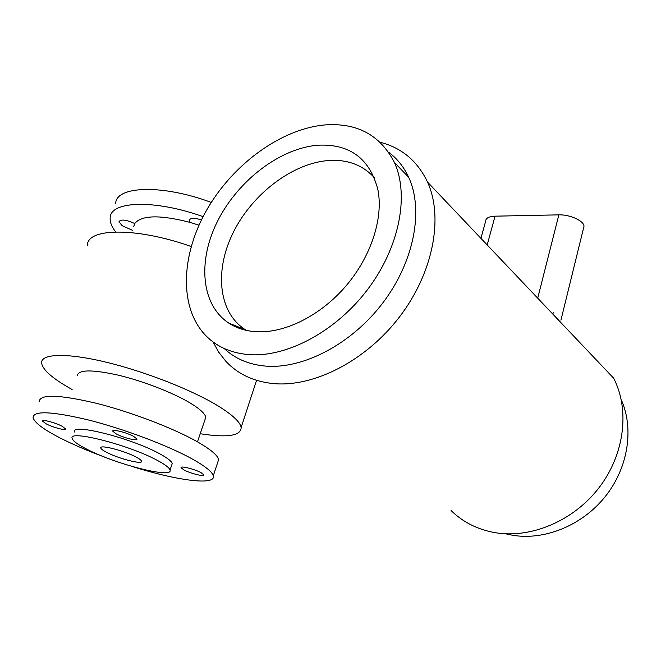 <?xml version="1.0" encoding="UTF-8"?>
<svg xmlns="http://www.w3.org/2000/svg" width="661" height="661" viewBox="0 0 661 661"><rect width="100%" height="100%" fill="white"/><g stroke="black" fill="none" stroke-linecap="round" stroke-linejoin="round"><path stroke-width="0.99" d="M318.247 145.18C349.991 143.776 369.879 158.657 377.927 189.823C383.504 218.32 371.003 256.848 345.604 286.378C320.188 315.892 284.577 333.408 256.328 331.731C245.875 331.078 236.754 328.244 228.962 323.221C200.597 304.68 197.49 260.054 218.105 220.105C238.613 180.081 280.479 147.99 318.247 145.18M246.446 330.401L245.132 329.583C217.808 311.86 214.379 269.267 233.87 231.218C253.262 193.095 293.269 162.746 329.368 160.458C348.017 159.441 363.021 165.209 374.382 177.759M505.748 533.807L512.399 535.22C544.168 540.69 581.754 525.751 604.964 496.94C628.173 468.128 634.254 428.782 621.266 399.789M451.05 510.499C462.84 522.107 477.449 529.486 494.899 532.642C530.552 538.831 573.318 521.182 598.998 487.76C624.703 454.363 629.958 409.556 613.623 378.158L427.543 182.097C417.545 161.086 401.756 147.808 380.182 142.264M248.734 354.61C286.453 357.618 335.606 331.797 367.516 289.634C399.475 247.511 409.514 195.21 394.361 162.416C380.298 135.092 357.171 122.599 324.964 124.929C281.52 128.821 234.225 163.35 207.951 207.851C181.717 252.312 178.379 304.448 203.861 333.532C214.932 345.934 229.896 352.957 248.734 354.61M224.203 348.512C234.986 358.7 248.743 364.558 265.491 366.087C303.002 369.342 351.569 344.199 382.909 302.804C414.29 261.434 423.891 209.801 408.622 177.189C403.805 166.861 397.145 158.549 388.643 152.228M213.073 341.96L218.692 352.156L225.781 361.203C237.679 374.027 253.452 381.48 273.109 383.562C313.331 387.528 365.533 361.253 399.351 317.115C433.228 273.01 443.713 217.51 427.543 182.097M133.679 226.764L134.72 223.517C126.127 219.675 120.897 219.064 119.021 221.691L122.045 225.649L132.365 230.235M46.336 423.941C53.235 427.56 66.29 430.922 65.546 428.865L61.919 426.163C55.061 422.519 41.8 419.107 42.585 421.164L46.336 423.941M183.874 469.897C190.285 473.441 204.77 477.019 203.77 474.78L201.101 472.689C194.739 469.112 180.048 465.501 181.106 467.74L183.874 469.897M116.204 433.897C123.293 437.805 137.909 441.408 136.951 438.995L133.646 436.376C126.606 432.443 111.767 428.782 112.775 431.203L116.204 433.897M77.279 375.861C78.064 369.59 91.631 369.325 117.964 375.084C142.916 380.992 173.149 392.741 190.252 403.045C199.977 408.961 205.141 413.728 205.761 417.364L204.794 420.231M105.149 457.288C88.83 451.265 74.379 445.101 61.812 438.821C44.072 429.857 34.488 422.776 33.05 417.562C33.488 410.44 52.244 411.316 89.318 420.189C124.59 429.179 167.679 445.464 191.69 458.66C204.943 466.005 212.14 471.714 213.288 475.78C216.321 485.918 176.793 480.597 132.06 466.451M39.214 401.615C39.85 393.997 58.664 394.501 95.638 403.111C130.812 411.886 173.628 428.262 197.391 441.796C210.512 449.323 217.593 455.255 218.642 459.569L217.477 463.105M86.955 449.265C77.858 444.638 72.925 441.027 72.173 438.425C67.794 429.336 129.184 444.927 157.351 460.387C165.134 464.543 169.356 467.757 170.017 470.029C173.488 478.994 115.915 464.344 86.955 449.265M74.569 432.013C70.281 422.71 131.605 438.144 159.656 453.768C167.407 457.966 171.596 461.229 172.24 463.559L171.653 465.261M115.65 231.928C111.668 226.748 109.85 222.055 110.18 217.849C110.123 201.01 154.434 199.201 203.084 216.659M115.675 203.621C115.741 185.923 162.044 184.047 211.272 202.423M134.72 223.517C141.644 215.065 160.061 214.685 189.971 222.377L198.978 225.186M136.017 457.015C139.421 458.808 141.264 460.196 141.553 461.18C143.107 464.923 118.691 458.717 106.71 452.388C103.075 450.513 101.108 449.059 100.811 448.018C99.092 444.258 124.169 450.62 136.017 457.015M72.115 389.519C52.88 378.811 42.701 369.97 41.593 362.996C40.866 353.668 66.05 352.594 105.595 362.054C145.056 371.474 192.69 390.246 218.568 406.218C232.664 415.001 240.183 422.082 241.141 427.452C241.058 435.847 227.417 437.946 200.225 433.748M87.392 245.495C86.847 227.971 135.968 226.971 191.153 246.487M201.456 219.89C194.202 217.717 190.12 217.89 189.211 220.427L189.971 222.377M583.465 228.458L584.002 226.269C583.969 220.873 569.823 214.42 558.859 214.858L495.048 216.172C488.933 216.453 485.81 218.113 485.661 221.146L480.927 238.348M558.859 214.858L537.707 298.169M495.048 216.172L487.198 244.958M394.361 162.416L408.622 177.189M241.141 427.452L256.22 381.38M100.811 448.018L101.042 447.373M170.017 470.029L172.24 463.559M213.288 475.78L218.642 459.569M197.482 441.845L205.761 417.364M112.94 430.757L112.775 431.203M189.211 220.427L189.517 219.576M119.021 221.691L119.277 221.03M584.002 226.269L560.925 320.18M553.224 312.521L552.827 314.107M245.132 329.583L228.962 323.221"/></g></svg>
